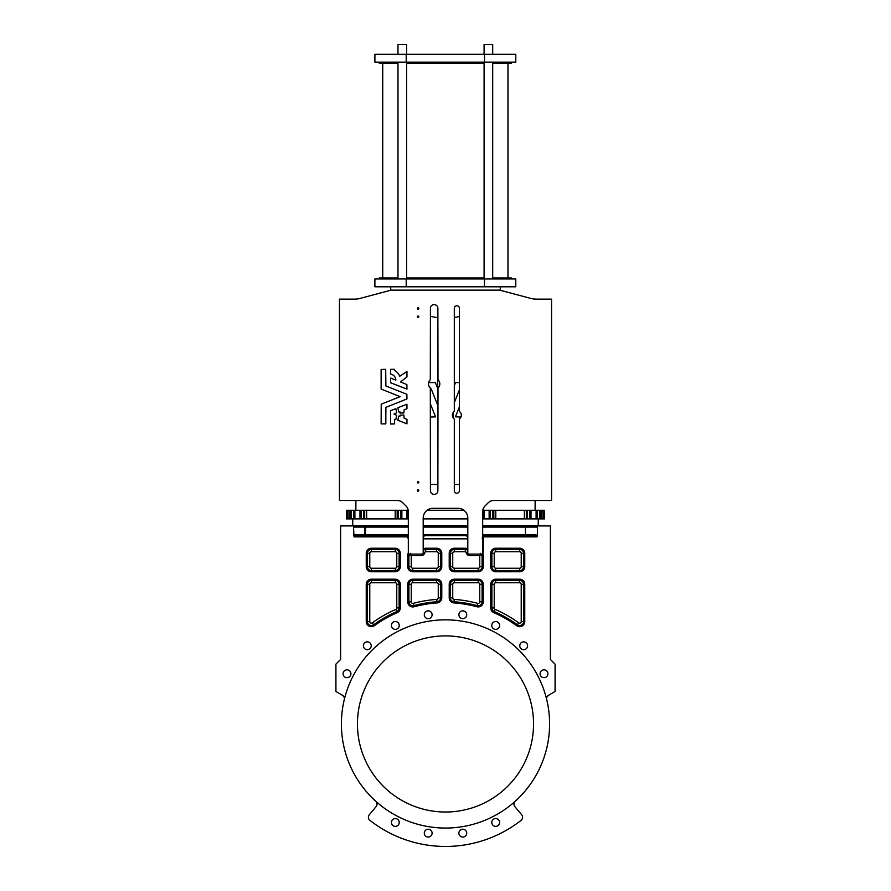 <?xml version="1.0" encoding="UTF-8"?>
<svg xmlns="http://www.w3.org/2000/svg" width="891" height="891" viewBox="0 0 891 891"><rect width="100%" height="100%" fill="white"/><g stroke="black" fill="none" stroke-linecap="round" stroke-linejoin="round"><path stroke-width="1.34" d="M484.091 54.329L484.091 44.55L492.701 44.55L492.701 54.329M397.987 54.329L397.987 44.55L406.597 44.55L406.597 54.329M406.597 63.138L484.091 63.138M492.701 63.138L511.479 63.138L511.479 62.158M406.597 277.992L484.091 277.992M492.701 277.992L511.479 277.992L511.479 278.972M417.4 490.507A0.702 0.702 0 0 0 418.102 491.208A0.702 0.702 0 0 0 418.815 490.507A0.702 0.702 0 0 0 418.102 489.805A0.702 0.702 0 0 0 417.4 490.507M417.4 482.287A0.702 0.702 0 0 0 418.102 482.989A0.702 0.702 0 0 0 418.815 482.287A0.702 0.702 0 0 0 418.102 481.585A0.702 0.702 0 0 0 417.4 482.287M417.4 308.52A0.702 0.702 0 0 0 418.102 309.233A0.702 0.702 0 0 0 418.815 308.52A0.702 0.702 0 0 0 418.102 307.818A0.702 0.702 0 0 0 417.4 308.52M417.4 316.739A0.702 0.702 0 0 0 418.102 317.441A0.702 0.702 0 0 0 418.815 316.739A0.702 0.702 0 0 0 418.102 316.038A0.702 0.702 0 0 0 417.4 316.739M397.82 420.262L406.953 423.849L406.953 419.405L404.091 418.18L403.89 415.095L400.026 415.095L399.903 416.331L398.678 416.175L397.82 420.262M397.898 407.688L398.678 411.92L399.903 411.753L400.026 412.99L403.89 412.99L404.091 409.905L406.953 408.679L406.953 404.247L397.898 407.688M393.945 414.048L396.707 415.34L395.849 419.427L394.624 419.271L394.624 423.904L390.637 424.027L390.514 410.718L395.849 408.657L396.707 412.756L393.945 414.048M453.797 411.854A4.5 4.5 0 0 0 453.797 418.48A1.57 1.57 0 0 1 454.31 419.628L454.31 490.707A2.539 2.539 0 0 0 456.849 493.246A2.539 2.539 0 0 0 459.388 490.707L459.388 419.628A1.57 1.57 0 0 1 459.901 418.48A4.5 4.5 0 0 0 459.901 411.854A1.57 1.57 0 0 1 459.388 410.706L459.388 308.331A2.539 2.539 0 0 0 456.849 305.78A2.539 2.539 0 0 0 454.31 308.331L454.31 410.706A1.57 1.57 0 0 1 453.797 411.854M430.308 379.689A5.68 5.68 0 0 0 430.308 388.03L430.431 490.707A3.72 3.72 0 0 0 434.151 494.416A3.72 3.72 0 0 0 437.871 490.707L437.993 388.03A5.68 5.68 0 0 0 437.993 379.689L437.871 308.331A3.72 3.72 0 0 0 434.151 304.611A3.72 3.72 0 0 0 430.431 308.331L430.308 379.689M430.431 403.979L435.576 416.865L430.431 417.033M375.735 801.221A3.909 3.909 0 0 1 376.113 806.645L369.32 814.742A3.909 3.909 0 0 0 369.899 820.344A122.501 122.501 0 0 0 521.101 820.344A3.909 3.909 0 0 0 522.594 817.259M540.091 673.763A3.909 3.909 0 0 0 544.011 677.672A3.909 3.909 0 0 0 547.92 673.763A3.909 3.909 0 0 0 544.011 669.843A3.909 3.909 0 0 0 540.091 673.763M491.776 822.46A3.909 3.909 0 0 0 495.697 826.38A3.909 3.909 0 0 0 499.606 822.46A3.909 3.909 0 0 0 495.697 818.551A3.909 3.909 0 0 0 491.776 822.46M343.08 673.763A3.909 3.909 0 0 0 346.989 677.672A3.909 3.909 0 0 0 350.909 673.763A3.909 3.909 0 0 0 346.989 669.843A3.909 3.909 0 0 0 343.08 673.763M391.394 822.46A3.909 3.909 0 0 0 395.303 826.38A3.909 3.909 0 0 0 399.224 822.46A3.909 3.909 0 0 0 395.303 818.551A3.909 3.909 0 0 0 391.394 822.46M424.294 833.152A3.909 3.909 0 0 0 428.203 837.061A3.909 3.909 0 0 0 432.113 833.152A3.909 3.909 0 0 0 428.203 829.243A3.909 3.909 0 0 0 424.294 833.152M424.294 614.757A3.909 3.909 0 0 0 428.203 618.666A3.909 3.909 0 0 0 432.113 614.757A3.909 3.909 0 0 0 428.203 610.836A3.909 3.909 0 0 0 424.294 614.757M363.405 645.775A3.909 3.909 0 0 0 367.326 649.695A3.909 3.909 0 0 0 371.235 645.775A3.909 3.909 0 0 0 367.326 641.865A3.909 3.909 0 0 0 363.405 645.775M391.394 625.449A3.909 3.909 0 0 0 395.303 629.358A3.909 3.909 0 0 0 399.224 625.449A3.909 3.909 0 0 0 395.303 621.528A3.909 3.909 0 0 0 391.394 625.449M458.887 614.757A3.909 3.909 0 0 0 462.797 618.666A3.909 3.909 0 0 0 466.706 614.757A3.909 3.909 0 0 0 462.797 610.836A3.909 3.909 0 0 0 458.887 614.757M491.776 625.449A3.909 3.909 0 0 0 495.697 629.358A3.909 3.909 0 0 0 499.606 625.449A3.909 3.909 0 0 0 495.697 621.528A3.909 3.909 0 0 0 491.776 625.449M519.765 645.775A3.909 3.909 0 0 0 523.674 649.695A3.909 3.909 0 0 0 527.595 645.775A3.909 3.909 0 0 0 523.674 641.865A3.909 3.909 0 0 0 519.765 645.775M458.887 833.152A3.909 3.909 0 0 0 462.797 837.061A3.909 3.909 0 0 0 466.706 833.152A3.909 3.909 0 0 0 462.797 829.243A3.909 3.909 0 0 0 458.887 833.152M549.602 723.949A104.102 104.102 0 0 0 445.5 619.846A104.102 104.102 0 0 0 341.398 723.949A104.102 104.102 0 0 0 445.5 828.051A104.102 104.102 0 0 0 549.602 723.949M482.677 525.924L550.382 525.924L550.382 659.429L555.082 664.129L555.082 691.494L548.555 695.27A3.909 3.909 0 0 0 546.706 699.569M521.68 814.742L514.887 806.645A3.909 3.909 0 0 1 515.265 801.221A3.909 3.909 0 0 0 514.887 806.645L521.68 814.742A3.909 3.909 0 0 1 521.101 820.344M357.447 723.949A88.053 88.053 0 0 0 445.5 812.013A88.053 88.053 0 0 0 533.553 723.949A88.053 88.053 0 0 0 445.5 635.896A88.053 88.053 0 0 0 357.447 723.949M437.871 484.437L430.431 484.437M355.877 500.486L355.877 510.276M535.123 510.276L535.123 500.486M459.388 484.437L454.31 484.437M482.877 510.276L489.137 510.276L489.137 518.885L482.877 518.885L482.788 510.276M489.137 510.276L544.512 510.276L544.512 518.885L544.512 510.276M350.208 510.276L350.208 518.885L346.488 518.885L346.488 510.276L408.212 510.276M427.101 510.276L463.899 510.276M484.481 286.802L515.789 286.802L515.789 278.972L484.481 278.972L484.481 286.802L374.899 286.802L374.899 278.972L484.481 278.972M459.388 406.92L455.435 416.81L460.948 417.033M459.388 389.846L454.31 402.699M437.67 405.171L431.255 388.955L430.431 388.855M428.616 382.584L435.354 382.584L437.67 388.153M454.31 385.68L455.646 382.584L459.388 382.584M459.388 316.517A61.78 61.78 0 0 1 454.31 317.474M437.67 317.619A61.78 61.78 0 0 1 430.431 316.26M538.253 525.924L538.253 518.885M352.747 525.924L352.747 518.885M482.677 535.012A3.519 3.519 0 0 1 484.437 534.533L535.469 534.533L537.473 535.658L537.473 527.093L482.677 527.093M537.473 535.658L536.983 536.883L534.633 535.714L484.437 535.714L534.633 535.714A1.169 0.835 90 0 0 535.469 534.533M408.323 538.053L407.733 538.053A1.169 1.169 0 0 0 406.563 536.883L406.563 535.714A2.35 2.35 0 0 1 408.323 536.505A2.35 2.35 0 0 0 406.563 535.714A2.35 2.35 0 0 1 408.323 536.505A2.35 2.35 0 0 0 406.563 535.714L356.367 535.714L354.017 536.883L353.527 527.093L355.186 525.924L408.323 525.924M344.294 699.569A3.909 3.909 0 0 0 342.445 695.27L335.918 691.494L335.918 664.129L340.618 659.429L340.618 525.924L355.186 525.924M535.814 525.924L537.473 527.093M423.192 536.505L424.951 535.714L466.049 535.714L467.808 536.505A2.35 2.35 0 0 0 466.049 535.714L424.951 535.714A2.35 2.35 0 0 0 423.192 536.505A2.35 2.35 0 0 1 424.951 535.714L424.951 534.533L466.049 534.533A3.519 3.519 0 0 1 467.808 535.012M423.192 525.924L467.808 525.924M465.325 551.752L454.31 551.752A1.57 1.57 0 0 0 452.739 553.322L452.739 566.676A1.57 1.57 0 0 0 454.31 568.235L478.177 568.235A1.57 1.57 0 0 0 479.748 566.676L479.748 555.672L469.958 555.672A3.909 3.909 0 0 1 466.104 552.409A0.78 0.78 0 0 0 465.325 551.752L465.325 549.402A3.13 3.13 0 0 1 467.808 550.627A3.13 3.13 0 0 0 465.325 549.402L454.31 549.402A3.909 3.909 0 0 0 450.389 553.322L450.389 566.676A3.909 3.909 0 0 0 454.31 570.585L478.177 570.585A3.909 3.909 0 0 0 482.098 566.676L482.098 554.881A1.57 1.57 0 0 0 481.853 554.046A1.57 1.57 0 0 1 482.098 554.881L479.748 555.672L480.527 553.322M372.26 622.854A124.84 124.84 0 0 1 395.838 609.411A1.57 1.57 0 0 0 396.773 607.974L396.773 584.284A1.57 1.57 0 0 0 395.214 582.725L371.335 582.725A1.57 1.57 0 0 0 369.776 584.284L369.776 621.584A1.57 1.57 0 0 0 372.26 622.854L373.63 624.758A3.909 3.909 0 0 1 367.426 621.584L366.246 621.584L366.246 584.284A5.09 5.09 0 0 1 371.335 579.195L395.214 579.195L395.214 580.375L371.335 580.375A3.909 3.909 0 0 0 367.426 584.284L367.426 621.584A3.909 3.909 0 0 0 373.63 624.758A122.501 122.501 0 0 1 396.762 611.571A3.909 3.909 0 0 0 399.123 607.974L399.123 584.284A3.909 3.909 0 0 0 395.214 580.375A3.909 3.909 0 0 1 399.123 584.284A3.909 3.909 0 0 0 395.214 580.375A3.909 3.909 0 0 1 399.123 584.284L400.293 584.284L400.293 607.974A5.09 5.09 0 0 1 397.23 612.64A121.321 121.321 0 0 0 374.32 625.705A5.09 5.09 0 0 1 366.246 621.584A5.09 5.09 0 0 0 374.32 625.705L373.63 624.758A122.501 122.501 0 0 1 396.762 611.571A3.909 3.909 0 0 0 399.123 607.974L400.293 607.974M371.335 568.235L371.335 570.585L395.214 570.585A3.909 3.909 0 0 0 399.123 566.676L399.123 553.322A3.909 3.909 0 0 0 395.214 549.402L371.335 549.402A3.909 3.909 0 0 0 367.426 553.322L367.426 566.676A3.909 3.909 0 0 0 371.335 570.585A3.909 3.909 0 0 1 367.426 566.676A3.909 3.909 0 0 0 371.335 570.585A3.909 3.909 0 0 1 367.426 566.676L369.776 566.676A1.57 1.57 0 0 0 371.335 568.235L395.214 568.235A1.57 1.57 0 0 0 396.773 566.676L396.773 553.322A1.57 1.57 0 0 0 395.214 551.752L371.335 551.752A1.57 1.57 0 0 0 369.776 553.322L369.776 566.676M408.223 553.322A2.74 2.74 0 0 0 407.733 554.881L408.902 554.881A1.57 1.57 0 0 1 409.147 554.046A1.57 1.57 0 0 0 408.902 554.881A1.57 1.57 0 0 1 409.147 554.046A1.57 1.57 0 0 0 408.902 554.881L408.902 566.676A3.909 3.909 0 0 0 412.823 570.585L436.69 570.585A3.909 3.909 0 0 0 440.611 566.676L440.611 553.322A3.909 3.909 0 0 0 436.69 549.402L425.675 549.402A3.13 3.13 0 0 0 423.192 550.627A3.13 3.13 0 0 1 425.675 549.402L425.675 551.752A0.78 0.78 0 0 0 424.896 552.409A3.909 3.909 0 0 1 421.042 555.672L411.252 555.672L411.252 566.676A1.57 1.57 0 0 0 412.823 568.235L436.69 568.235A1.57 1.57 0 0 0 438.261 566.676L438.261 553.322A1.57 1.57 0 0 0 436.69 551.752L425.675 551.752M438.261 584.284L440.611 584.284A3.909 3.909 0 0 0 436.69 580.375L412.823 580.375A3.909 3.909 0 0 0 408.902 584.284L408.902 601.837A3.909 3.909 0 0 0 413.836 605.624A122.501 122.501 0 0 1 436.969 601.759A3.909 3.909 0 0 0 440.611 597.85L440.611 584.284A3.909 3.909 0 0 0 436.69 580.375L436.69 582.725L412.823 582.725A1.57 1.57 0 0 0 411.252 584.284L411.252 601.837A1.57 1.57 0 0 0 413.224 603.352A124.84 124.84 0 0 1 436.802 599.409A1.57 1.57 0 0 0 438.261 597.85L438.261 584.284A1.57 1.57 0 0 0 436.69 582.725M453.953 602.929L454.031 601.759A3.909 3.909 0 0 1 450.389 597.85A3.909 3.909 0 0 0 454.031 601.759A122.501 122.501 0 0 1 477.164 605.624A3.909 3.909 0 0 0 482.098 601.837L482.098 584.284A3.909 3.909 0 0 0 478.177 580.375L454.31 580.375A3.909 3.909 0 0 0 450.389 584.284L450.389 597.85A3.909 3.909 0 0 0 454.031 601.759A122.501 122.501 0 0 1 477.164 605.624A3.909 3.909 0 0 0 482.098 601.837L483.267 601.837A5.09 5.09 0 0 1 476.863 606.76A121.321 121.321 0 0 0 453.953 602.929A5.09 5.09 0 0 1 449.22 597.85L449.22 584.284A5.09 5.09 0 0 1 454.31 579.195L478.177 579.195A5.09 5.09 0 0 1 483.267 584.284A5.09 5.09 0 0 0 478.177 579.195L478.177 580.375A3.909 3.909 0 0 1 482.098 584.284L483.267 584.284L483.267 601.837M519.665 582.725L519.665 580.375A3.909 3.909 0 0 1 523.574 584.284A3.909 3.909 0 0 0 519.665 580.375A3.909 3.909 0 0 1 523.574 584.284L523.574 621.584L523.574 584.284A3.909 3.909 0 0 0 519.665 580.375L495.786 580.375A3.909 3.909 0 0 0 491.877 584.284L491.877 607.974A3.909 3.909 0 0 0 494.238 611.571A122.501 122.501 0 0 1 517.37 624.758A3.909 3.909 0 0 0 523.574 621.584A3.909 3.909 0 0 1 517.37 624.758A3.909 3.909 0 0 0 523.574 621.584A3.909 3.909 0 0 1 517.37 624.758L518.74 622.854A1.57 1.57 0 0 0 521.224 621.584L521.224 584.284A1.57 1.57 0 0 0 519.665 582.725L495.786 582.725A1.57 1.57 0 0 0 494.227 584.284L494.227 607.974A1.57 1.57 0 0 0 495.162 609.411A124.84 124.84 0 0 1 518.74 622.854M494.227 566.676L490.707 566.676L490.707 553.322A5.09 5.09 0 0 1 495.786 548.232L519.665 548.232A5.09 5.09 0 0 1 524.754 553.322L524.754 566.676A5.09 5.09 0 0 1 519.665 571.766L495.786 571.766A5.09 5.09 0 0 1 490.707 566.676A5.09 5.09 0 0 0 495.786 571.766L495.786 570.585A3.909 3.909 0 0 1 491.877 566.676A3.909 3.909 0 0 0 495.786 570.585A3.909 3.909 0 0 1 491.877 566.676L491.877 553.322L491.877 566.676A3.909 3.909 0 0 0 495.786 570.585L519.665 570.585A3.909 3.909 0 0 0 523.574 566.676L523.574 553.322A3.909 3.909 0 0 0 519.665 549.402L495.786 549.402A3.909 3.909 0 0 0 491.877 553.322L494.227 553.322L494.227 566.676A1.57 1.57 0 0 0 495.786 568.235L519.665 568.235A1.57 1.57 0 0 0 521.224 566.676L521.224 553.322A1.57 1.57 0 0 0 519.665 551.752L495.786 551.752A1.57 1.57 0 0 0 494.227 553.322M356.367 535.714A1.169 0.835 -90 0 1 355.531 534.533L364.731 534.533A1.169 0.835 -90 0 0 365.566 535.714L365.566 534.533L406.563 534.533A3.519 3.519 0 0 1 408.323 535.012M525.434 535.714L525.434 525.924M536.983 536.883L484.437 536.883A1.169 1.169 0 0 0 483.267 538.053L482.098 538.053M482.677 536.505A2.35 2.35 0 0 1 484.437 535.714A2.35 2.35 0 0 0 482.677 536.505A2.35 2.35 0 0 1 484.437 535.714A2.35 2.35 0 0 0 482.677 536.505M482.666 553.088L482.777 553.322A2.74 2.74 0 0 1 483.267 554.881L483.267 566.676A5.09 5.09 0 0 1 478.177 571.766L454.31 571.766A5.09 5.09 0 0 1 449.22 566.676L449.22 553.322A5.09 5.09 0 0 1 454.31 548.232L465.325 548.232A4.31 4.31 0 0 1 467.808 549.012A4.31 4.31 0 0 0 465.325 548.232L465.325 549.402M482.543 553.489L482.777 553.322A2.74 2.74 0 0 0 483.267 551.752L482.677 551.752M366.246 584.284L367.426 584.284A3.909 3.909 0 0 1 371.335 580.375A3.909 3.909 0 0 0 367.426 584.284A3.909 3.909 0 0 1 371.335 580.375L371.335 582.725M413.224 603.352L413.836 605.624A3.909 3.909 0 0 1 408.902 601.837A3.909 3.909 0 0 0 413.836 605.624A122.501 122.501 0 0 1 436.969 601.759A3.909 3.909 0 0 0 440.611 597.85L441.78 597.85A5.09 5.09 0 0 1 437.047 602.929A121.321 121.321 0 0 0 414.137 606.76A5.09 5.09 0 0 1 407.733 601.837A5.09 5.09 0 0 0 414.137 606.76L413.836 605.624A3.909 3.909 0 0 1 408.902 601.837L411.252 601.837M449.22 584.284L450.389 584.284A3.909 3.909 0 0 1 454.31 580.375A3.909 3.909 0 0 0 450.389 584.284A3.909 3.909 0 0 1 454.31 580.375L454.31 579.195M490.707 584.284L491.877 584.284A3.909 3.909 0 0 1 495.786 580.375A3.909 3.909 0 0 0 491.877 584.284A3.909 3.909 0 0 1 495.786 580.375L495.786 579.195L519.665 579.195A5.09 5.09 0 0 1 524.754 584.284L524.754 621.584A5.09 5.09 0 0 1 516.68 625.705A121.321 121.321 0 0 0 493.77 612.64A5.09 5.09 0 0 1 490.707 607.974L490.707 584.284A5.09 5.09 0 0 1 495.786 579.195M454.31 571.766L454.31 570.585A3.909 3.909 0 0 1 450.389 566.676A3.909 3.909 0 0 0 454.31 570.585A3.909 3.909 0 0 1 450.389 566.676L449.22 566.676M408.902 554.881L411.252 555.672L410.473 553.322M423.192 549.012A4.31 4.31 0 0 1 425.675 548.232L436.69 548.232A5.09 5.09 0 0 1 441.78 553.322L441.78 566.676A5.09 5.09 0 0 1 436.69 571.766L412.823 571.766L412.823 570.585A3.909 3.909 0 0 1 408.902 566.676A3.909 3.909 0 0 0 412.823 570.585A3.909 3.909 0 0 1 408.902 566.676L407.733 566.676L407.733 554.881A2.74 2.74 0 0 1 408.345 553.166M436.69 548.232L436.69 549.402A3.909 3.909 0 0 1 440.611 553.322A3.909 3.909 0 0 0 436.69 549.402A3.909 3.909 0 0 1 440.611 553.322L441.78 553.322M549.602 694.657L547.43 696.25M343.57 696.25L341.398 694.657M376.113 806.645A3.909 3.909 0 0 0 377.027 804.128M369.32 814.742A3.909 3.909 0 0 0 369.899 820.344M423.192 518.885L467.808 518.885M350.208 518.885L359.986 518.885L359.986 510.276L359.986 518.885L397.163 518.885L397.163 510.276L397.163 518.885L406.953 518.885L406.953 510.276L406.953 518.885L408.323 518.885M401.863 518.885L401.863 510.276M364.686 518.885L364.686 510.276M354.896 518.885L354.896 510.276L354.896 518.885M536.104 510.276L536.104 518.885L544.512 518.885M540.792 518.885L540.792 510.276L540.792 518.885M536.104 518.885L531.014 518.885L531.014 510.276L531.014 518.885L527.494 518.885L527.494 510.276M489.137 518.885L526.314 518.885L526.314 510.276L526.314 518.885L527.494 518.885M493.837 518.885L493.837 510.276L493.837 518.885M484.047 518.885L484.047 510.276L484.047 518.885M395.838 380.145L390.681 378.085L390.592 382.751L406.953 389.111L406.875 384.567L400.516 381.938L406.953 376.904L406.953 371.458L399.769 376.258A11.06 11.06 0 0 0 394.691 370.556L394.501 369.331L390.637 369.331L390.514 374.031A6.36 6.36 0 0 1 395.838 380.145M381.125 423.904L385.814 423.904L385.892 407.365L406.953 398.945L406.875 394.301L385.892 385.992L385.703 369.331L381.125 369.453L381.125 389.066L400.126 396.673L381.214 404.158L381.125 423.904M499.227 290.132L391.138 290.132L359.864 298.474A19.569 19.569 0 0 1 354.818 299.131L339.438 299.131L339.438 500.486L397.252 500.486A7.83 7.83 0 0 1 402.788 502.78L406.029 506.021A7.83 7.83 0 0 1 408.323 511.557L408.323 552.932A1.169 1.169 0 0 0 409.492 554.102L422.022 554.102A1.169 1.169 0 0 0 423.192 552.932L423.192 518.094A9.779 9.779 0 0 1 432.981 508.315L458.019 508.315A9.779 9.779 0 0 1 467.808 518.094L467.808 552.932A1.169 1.169 0 0 0 468.978 554.102L481.508 554.102A1.169 1.169 0 0 0 482.677 552.932L482.677 511.557A7.83 7.83 0 0 1 484.971 506.021L488.212 502.78A7.83 7.83 0 0 1 493.748 500.486L551.562 500.486L551.562 299.131L536.059 299.131A19.569 19.569 0 0 1 531.025 298.474L500.241 290.266A3.909 3.909 0 0 0 499.227 290.132M500.285 286.802L500.285 290.277M390.715 286.802L390.715 290.243M374.899 278.972L374.899 286.802M379.198 278.972L379.198 277.992L397.987 277.992M379.198 62.158L379.198 63.138L397.987 63.138M484.481 54.329L515.789 54.329L515.789 62.158L374.899 62.158L374.899 54.329L484.481 54.329L484.481 62.158M515.789 54.329L515.789 62.158M374.899 54.329L374.899 62.158M440.611 584.284L441.78 584.284A5.09 5.09 0 0 0 436.69 579.195A5.09 5.09 0 0 1 441.78 584.284L441.78 597.85M408.902 601.837L407.733 601.837L407.733 584.284L408.902 584.284A3.909 3.909 0 0 1 412.823 580.375L412.823 579.195A5.09 5.09 0 0 0 407.733 584.284A5.09 5.09 0 0 1 412.823 579.195L436.69 579.195L436.69 580.375M483.267 538.053L483.267 551.752M467.808 538.843L423.192 538.843M412.823 571.766A5.09 5.09 0 0 1 407.733 566.676M406.563 536.883L354.017 536.883M395.214 579.195A5.09 5.09 0 0 1 400.293 584.284M371.335 548.232L395.214 548.232A5.09 5.09 0 0 1 400.293 553.322L400.293 566.676A5.09 5.09 0 0 1 395.214 571.766L371.335 571.766A5.09 5.09 0 0 1 366.246 566.676L366.246 553.322A5.09 5.09 0 0 1 371.335 548.232L371.335 549.402A3.909 3.909 0 0 0 367.426 553.322L369.776 553.322M423.192 535.012A3.519 3.519 0 0 1 424.951 534.533M467.808 527.093L423.192 527.093M478.177 571.766L478.177 570.585A3.909 3.909 0 0 0 482.098 566.676L483.267 566.676M454.31 551.752L454.31 549.402A3.909 3.909 0 0 0 450.389 553.322L449.22 553.322M396.773 553.322L399.123 553.322A3.909 3.909 0 0 0 395.214 549.402L395.214 551.752M395.214 568.235L395.214 570.585A3.909 3.909 0 0 0 399.123 566.676L400.293 566.676M436.69 571.766L436.69 570.585A3.909 3.909 0 0 0 440.611 566.676L441.78 566.676M454.198 599.409L454.031 601.759A3.909 3.909 0 0 1 450.389 597.85L452.739 597.85A1.57 1.57 0 0 0 454.198 599.409A124.84 124.84 0 0 1 477.776 603.352A1.57 1.57 0 0 0 479.748 601.837L479.748 584.284A1.57 1.57 0 0 0 478.177 582.725L454.31 582.725A1.57 1.57 0 0 0 452.739 584.284L452.739 597.85M490.707 607.974L491.877 607.974A3.909 3.909 0 0 0 494.238 611.571A122.501 122.501 0 0 1 517.37 624.758L516.68 625.705M495.786 551.752L495.786 549.402A3.909 3.909 0 0 0 491.877 553.322L490.707 553.322M521.224 553.322L523.574 553.322A3.909 3.909 0 0 0 519.665 549.402L519.665 548.232M519.665 571.766L519.665 570.585A3.909 3.909 0 0 0 523.574 566.676L524.754 566.676M408.323 527.093L365.566 527.093L365.566 534.533L364.731 534.533L364.731 527.093L353.527 527.093M467.808 536.505A2.35 2.35 0 0 0 466.049 535.714L466.049 534.533M353.527 535.658L355.531 534.533M484.437 536.883L484.437 534.533M395.838 609.411L397.23 612.64M371.335 579.195L371.335 580.375M436.802 599.409L437.047 602.929M476.863 606.76L477.776 603.352M449.22 597.85L450.389 597.85M521.224 621.584L524.754 621.584M521.224 584.284L524.754 584.284M493.77 612.64L495.162 609.411M519.665 580.375L519.665 579.195M523.574 553.322L524.754 553.322M495.786 549.402L495.786 548.232M454.31 549.402L454.31 548.232M482.098 554.881L483.267 554.881M425.675 548.232L425.675 549.402M366.246 566.676L367.426 566.676M371.335 570.585L371.335 571.766M395.214 570.585L395.214 571.766M366.246 553.322L367.426 553.322M399.123 553.322L400.293 553.322M395.214 548.232L395.214 549.402M367.426 621.584L369.776 621.584M367.426 584.284L369.776 584.284M396.773 607.974L399.123 607.974M396.773 584.284L399.123 584.284M395.214 580.375L395.214 582.725M408.902 584.284L411.252 584.284M438.261 597.85L440.611 597.85M412.823 580.375L412.823 582.725M479.748 601.837L482.098 601.837M479.748 584.284L482.098 584.284M478.177 582.725L478.177 580.375M454.31 582.725L454.31 580.375M450.389 584.284L452.739 584.284M491.877 607.974L494.227 607.974M495.786 582.725L495.786 580.375M491.877 584.284L494.227 584.284M521.224 566.676L523.574 566.676M519.665 570.585L519.665 568.235M495.786 570.585L495.786 568.235M519.665 551.752L519.665 549.402M482.098 566.676L479.748 566.676M469.958 555.672L469.958 554.102M478.177 570.585L478.177 568.235M466.104 552.409L467.808 552.119M454.31 570.585L454.31 568.235M450.389 566.676L452.739 566.676M450.389 553.322L452.739 553.322M411.252 566.676L408.902 566.676M412.823 568.235L412.823 570.585M421.042 554.102L421.042 555.672M436.69 568.235L436.69 570.585M423.192 552.119L424.896 552.409M438.261 566.676L440.611 566.676M438.261 553.322L440.611 553.322M436.69 549.402L436.69 551.752M396.773 566.676L399.123 566.676M371.335 549.402L371.335 551.752M408.123 518.885L408.123 510.276M400.694 518.885L400.694 510.276M398.344 518.885L398.344 510.276M395.214 518.885L395.214 510.276M366.635 518.885L366.635 510.276M363.506 518.885L363.506 510.276M361.167 518.885L361.167 510.276M353.727 518.885L353.727 510.276M351.377 518.885L351.377 510.276M349.06 518.885L349.06 510.276M347.635 518.885L347.635 510.276M543.365 518.885L543.365 510.276M541.94 518.885L541.94 510.276M539.623 518.885L539.623 510.276M537.273 518.885L537.273 510.276M529.833 518.885L529.833 510.276M524.365 518.885L524.365 510.276M495.786 518.885L495.786 510.276M492.656 518.885L492.656 510.276M490.306 518.885L490.306 510.276M406.207 278.972L406.207 286.802M406.207 54.329L406.207 62.158M365.566 525.924A1.169 0.835 90 0 0 364.731 527.093L365.566 527.093L365.566 525.924M406.563 535.714L406.563 534.533M453.33 417.968L453.33 412.366M492.701 278.972L492.701 62.158M406.597 278.972L406.597 62.158M507.959 63.138L507.959 277.992M382.729 63.138L382.729 277.992M397.987 278.972L397.987 62.158M484.091 278.972L484.091 62.158M437.67 481.307L437.67 307.139"/></g></svg>
